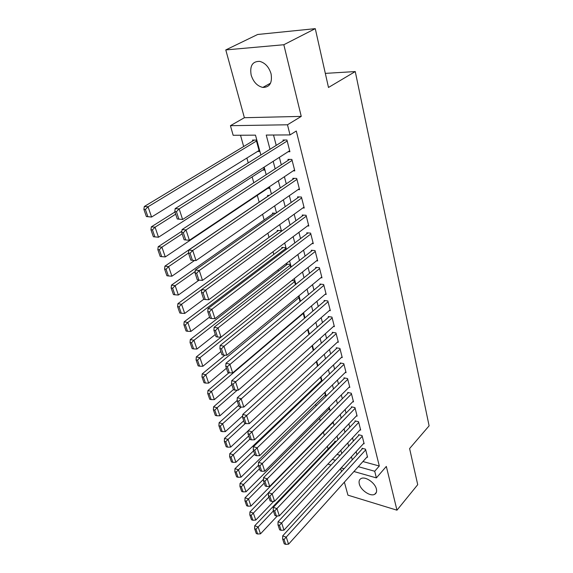 <?xml version="1.0" encoding="UTF-8"?>
<svg xmlns="http://www.w3.org/2000/svg" width="573" height="573" viewBox="0 0 573 573"><rect width="100%" height="100%" fill="white"/><g stroke="black" fill="none" stroke-linecap="round" stroke-linejoin="round"><path stroke-width="0.86" d="M251.16 75.084C253.381 81.989 257.263 86.1 262.814 87.425C269.697 87.39 272.454 82.856 271.072 73.824C268.959 67.005 265.163 62.851 259.684 61.361C252.478 61.282 249.635 65.859 251.16 75.084M359.307 483.984C360.696 490.23 370.502 496.855 374.685 494.306C376.404 493.324 376.977 491.555 376.389 488.998C375.079 482.767 365.28 476.106 361.097 478.541C359.271 479.529 358.677 481.341 359.307 483.984M260.865 155.004L255.479 135.142L233.154 135.285L230.432 125.688L287.481 124.785L290.031 134.913L266.237 135.07L270.005 149.281M244.385 117.709L301.248 116.398L283.828 44.737L315.272 28.65L257.664 34.48L225.783 49.923L244.385 117.709L230.432 125.688M340.627 468.513L341.479 471.608M344.373 482.158L347.94 495.165L396.967 510.185L386.331 466.422L376.382 477.896L353.949 471.522M240.517 135.235L243.661 146.516M246.877 158.033L248.238 162.897M252.141 176.885L253.789 182.78M257.291 195.336L259.189 202.147M262.577 214.281L264.153 219.932M267.863 233.204L269.024 237.358M273.027 251.719L273.787 254.441M278.091 269.84L278.464 271.179M311.655 390.077L311.877 390.872M315.644 404.366L316.103 406.021M319.562 418.397L320.25 420.876M323.408 432.178L324.318 435.444M327.333 446.26L328.093 448.96M283.828 44.737L225.783 49.923M315.272 28.65L328.487 87.468L355.26 71.561L429.105 425.832L409.602 448.559L417.717 484.679L396.967 510.185M288.183 151.695L289.909 151.716L286.937 140.005L283.005 140.013L283.255 140.994M293.19 170.847L294.787 170.883L291.872 159.43L287.961 159.373L288.212 160.325M298.075 189.591L299.557 189.656L296.707 178.439L292.817 178.31L293.061 179.249M302.852 207.949L304.227 208.028L301.434 197.055L297.573 196.861L297.81 197.778M307.515 225.927L308.804 226.027L306.068 215.276L302.229 215.018L302.458 215.921M312.077 243.539L313.281 243.654L310.602 233.118L306.791 232.81L307.013 233.691M316.532 260.801L317.671 260.923L315.05 250.602L311.261 250.236L311.476 251.096M320.901 277.712L321.976 277.841L319.405 267.727L315.637 267.312L315.852 268.157M325.17 294.293L326.187 294.429L323.666 284.516L319.927 284.043L320.135 284.874M329.36 310.545L330.32 310.688L327.849 300.968L324.132 300.445L324.339 301.262M333.457 326.481L334.374 326.624L331.953 317.098L328.25 316.532L328.458 317.327M337.476 342.11L338.349 342.26L335.971 332.92L332.297 332.304L332.498 333.085M341.415 357.437L342.246 357.595L339.918 348.427L336.265 347.775L336.458 348.534M345.275 372.479L346.071 372.643L343.786 363.647L340.154 362.945L340.348 363.697M349.064 387.241L349.824 387.405L347.575 378.581L343.972 377.836L344.158 378.574M352.775 401.723L353.505 401.888L351.299 393.228L347.718 392.448L347.904 393.171M356.42 415.948L357.115 416.113L354.959 407.611L351.392 406.794L351.578 407.503M359.994 429.908L360.668 430.072L358.548 421.728L355.002 420.876L355.181 421.57M363.504 443.609L364.149 443.781L362.064 435.587L358.548 434.699L358.719 435.38M336.172 441.489L334.768 441.124L334.954 441.783M331.645 427.931L331.13 427.802L331.273 428.318M290.733 267.326L289.952 264.44L286.378 264.038L286.607 264.862M285.941 249.642L285.426 247.729L281.83 247.378L282.059 248.224M281.042 231.578L280.799 230.683L277.189 230.389L277.418 231.248M275.821 213.278L272.447 213.056L272.691 213.93M269.203 195.45L267.612 195.372L267.863 196.26M336.974 454.432L340.126 455.299M332.34 423.067L333.02 423.239L332.727 422.158M328.594 409.38L329.31 409.552L328.744 407.467M324.784 395.449L325.528 395.614L324.683 392.491M320.909 381.26L321.682 381.425L320.543 377.227M317.535 366.147L316.317 361.649M313.295 350.49L312.013 345.77M308.962 334.525L307.615 329.561M304.542 318.237L303.131 313.023M300.037 301.613L298.755 296.886L297.81 296.757M295.432 284.645L294.393 280.82L291.886 280.505M267.82 188.288L269.317 188.352L268.966 187.049M262.749 170.045L264.368 170.088L263.652 167.445M257.556 151.43L259.311 151.444L256.224 140.063L252.507 140.07L252.765 141.022M362.938 461.537L379.297 466.014L296.291 131.016L290.031 134.913M273.522 135.02L276.222 145.392M279.352 157.367L281.3 164.838M284.401 176.72L286.264 183.861M289.344 195.665L291.12 202.491M294.178 214.209L295.883 220.727M298.913 232.359L300.539 238.59M303.554 250.136L305.101 256.081M308.095 267.548L309.578 273.221M312.543 284.602L313.961 290.017M316.905 301.319L318.251 306.476M321.181 317.7L322.463 322.613M325.371 333.751L326.589 338.435M329.475 349.501L330.635 353.956M333.5 364.937L334.611 369.177M337.454 380.078L338.507 384.103M341.329 394.94L342.325 398.758M345.132 409.516L346.078 413.14M348.864 423.819L349.759 427.25M352.531 437.858L353.376 441.11M356.127 451.646L356.929 454.711M366.949 457.075L367.572 457.24L365.524 449.196L362.029 448.272L362.2 448.945M355.26 71.561L325.321 73.38M301.248 116.398L287.481 124.785M379.297 466.014L374.706 471.25L376.382 477.896M341.737 453.572L340.849 450.306M337.955 439.62L337.024 436.168M334.109 425.41L333.121 421.757M330.184 410.92L329.138 407.074M326.187 396.158L325.084 392.104M322.105 381.109L320.952 376.833M317.951 365.76L316.733 361.269M313.71 350.11L312.435 345.39M309.391 334.145L308.045 329.189M304.979 317.865L303.568 312.65M300.474 301.248L298.991 295.775M295.883 284.287L294.329 278.55M291.191 266.968L289.566 260.959M286.4 249.291L284.695 242.995M281.515 231.234L279.724 224.637M276.515 212.791L274.646 205.886M271.409 193.946L269.453 186.719M266.194 174.686L264.146 167.13M332.297 459.417L335.456 460.298M344.115 468.728L341.193 467.897M331.051 465.011L327.892 464.116M358.311 466.673L374.706 471.25M273.192 161.321L275.176 168.827M278.342 180.774L280.247 187.951M283.384 199.805L285.204 206.667M288.319 218.435L290.06 224.988M293.154 236.67L294.809 242.923M297.881 254.519L299.464 260.493M302.515 272.01L304.027 277.704M307.049 289.136L308.489 294.572M311.497 305.91L312.872 311.096M315.852 322.355L317.163 327.29M320.121 338.471L321.367 343.17M324.311 354.272L325.493 358.741M328.415 369.764L329.539 374.011M332.433 384.956L333.507 388.995M336.387 399.861L337.397 403.693M340.262 414.48L341.221 418.118M344.058 428.826L344.975 432.271M347.79 442.908L348.649 446.166M351.45 456.731L352.266 459.811M367.4 456.574L288.563 544.164L286.285 537.195L282.69 535.891L282.632 538.942L284.237 543.82L285.676 544.35L284.072 539.472L282.632 538.942M362.666 448.444L282.69 535.891M365.696 449.869L284.072 539.472M285.676 544.35L288.563 544.164M335.42 441.296L254.72 525.763L258.137 526.995L273.407 510.93M277.318 515.951L260.486 533.843L257.635 534.007L255.981 529.216L254.613 528.721L256.274 533.506L257.635 534.007M255.981 529.216L258.137 526.995L260.486 533.843M254.613 528.721L254.72 525.763M363.977 443.101L283.993 530.147L281.672 523.034L278.048 521.767L277.984 524.825L279.624 529.803L281.071 530.319L279.431 525.341L277.984 524.825M359.207 434.864L278.048 521.767M362.243 436.268L279.431 525.341M281.071 530.319L283.993 530.147M360.489 429.378L279.323 515.85L276.96 508.595L273.314 507.363L273.242 510.421L274.911 515.499L276.365 516.001L274.696 510.923L273.242 510.421M355.69 421.04L273.314 507.363M358.719 422.423L274.696 510.923M276.365 516.001L279.323 515.85M356.936 415.404L274.567 501.268L272.146 493.862L268.486 492.665L268.4 495.724L270.105 500.902L271.566 501.389L269.869 496.204L268.4 495.724M352.109 406.959L268.486 492.665M355.138 408.32L269.869 496.204M271.566 501.389L274.567 501.268M353.319 401.172L269.704 486.377L267.24 478.813L263.559 477.66L263.458 480.718L265.199 486.004L266.674 486.477L264.934 481.191L263.458 480.718M348.463 392.612L263.559 477.66M351.485 393.952L264.934 481.191M266.674 486.477L269.704 486.377M268.479 492.887L249.928 511.911L253.359 513.114L268.866 497.135M273.808 501.296L255.759 520.091L252.872 520.234L251.182 515.356L249.807 514.869L251.504 519.747L252.872 520.234M251.182 515.356L253.359 513.114L255.759 520.091M249.807 514.869L249.928 511.911M263.508 479.257L245.043 497.787L248.496 498.954L264.232 483.075M332.834 422.559L250.938 506.066L248.016 506.195L246.297 501.217L244.915 500.745L246.641 505.723L248.016 506.195M246.297 501.217L248.496 498.954L250.938 506.066M244.915 500.745L245.043 497.787M258.416 465.355L240.058 483.376L243.525 484.514L259.512 468.743M329.124 408.857L246.025 491.77L243.067 491.878L241.305 486.799L239.915 486.341L241.677 491.412L243.067 491.878M241.305 486.799L243.525 484.514L246.025 491.77M239.915 486.341L240.058 483.376M253.61 450.808L234.973 468.685L238.461 469.781L254.699 454.117M325.335 394.912L241.011 477.18L238.01 477.266L236.219 472.088L234.823 471.643L236.62 476.822L238.01 477.266M236.219 472.088L238.461 469.781L241.011 477.18M234.823 471.643L234.973 468.685M349.637 386.668L264.747 471.178L262.226 463.457L258.523 462.347L258.416 465.405L260.192 470.798L261.675 471.257L259.898 465.856L258.416 465.405M344.753 378.001L258.523 462.347M347.768 379.319L259.898 465.856M261.675 471.257L264.747 471.178M248.718 435.953L229.787 453.687L233.297 454.747L249.785 439.205M321.489 380.708L235.89 462.296L232.853 462.361L231.026 457.075L229.623 456.652L231.456 461.931L232.853 462.361M231.026 457.075L233.297 454.747L235.89 462.296M229.623 456.652L229.787 453.687M345.877 371.891L259.684 455.657L257.112 447.778L253.388 446.704L253.266 449.762L255.078 455.277L256.568 455.714L254.756 450.199L253.266 449.762M340.971 363.103L253.388 446.704M343.972 364.399L254.756 450.199M256.568 455.714L259.684 455.657M243.726 420.797L224.494 438.388L228.018 439.405L245.373 423.447M248.13 430.86L230.668 447.112L227.596 447.155L225.726 441.754L224.322 441.346L226.192 446.739L227.596 447.155M225.726 441.754L228.018 439.405L230.668 447.112M224.322 441.346L224.494 438.388M342.052 356.836L254.512 439.806L251.884 431.755L248.138 430.731L248.002 433.79L249.857 439.419L251.354 439.842L249.506 434.205L248.002 433.79M337.117 347.926L248.138 430.731M340.111 349.201L249.506 434.205M251.354 439.842L254.512 439.806M238.633 405.34L219.094 422.767L222.632 423.741L241.24 407.059M242.708 415.84L225.339 431.612L222.224 431.627L220.319 426.119L218.9 425.725L220.813 431.233L222.224 431.627M220.319 426.119L222.632 423.741L225.339 431.612M218.9 425.725L219.094 422.767M338.149 341.487L249.226 423.619L246.54 415.396L242.773 414.415L242.63 417.473L244.528 423.225L246.032 423.626L244.134 417.867L242.63 417.473M333.192 332.455L242.773 414.415M336.172 333.701L244.134 417.867M246.032 423.626L249.226 423.619M233.44 389.561L213.579 406.823L217.138 407.747L237.272 390.156M237.15 400.513L219.903 415.783L216.744 415.776L214.796 410.153L213.371 409.781L215.319 415.396L216.744 415.776M214.796 410.153L217.138 407.747L219.903 415.783M213.371 409.781L213.579 406.823M334.174 325.836L243.833 407.081L241.09 398.672L237.294 397.741L237.136 400.799L239.077 406.672L240.588 407.059L238.655 401.172L237.136 400.799M329.196 316.676L237.294 397.741M332.154 317.9L238.655 401.172M240.588 407.059L243.833 407.081M228.992 372.737L207.942 390.542L211.523 391.416L303.239 313.424M231.8 384.583L214.345 399.625L211.143 399.596L209.159 393.852L207.727 393.493L209.718 399.231L211.143 399.596M209.159 393.852L211.523 391.416L214.345 399.625M207.727 393.493L207.942 390.542M330.12 309.878L238.311 390.17L235.51 381.582L231.7 380.701L231.528 383.752L233.505 389.762L235.023 390.12L233.053 384.111L231.528 383.752M325.12 300.589L231.7 380.701M328.057 301.785L233.053 384.111M235.023 390.12L238.311 390.17M224.974 355.16L202.19 373.911L205.786 374.735L298.97 297.681M226.414 368.238L208.672 383.122L205.428 383.065L203.401 377.192L201.961 376.855L203.995 382.721L205.428 383.065M203.401 377.192L205.786 374.735L208.672 383.122M201.961 376.855L202.19 373.911M325.98 293.605L232.674 372.894L229.809 364.106L225.977 363.282L225.791 366.326L227.81 372.471L229.343 372.815L227.323 366.663L225.791 366.326M320.973 284.172L225.977 363.282M323.881 285.347L227.323 366.663M229.343 372.815L232.674 372.894M291.908 280.505L196.31 356.922L199.927 357.695L294.615 281.63M220.92 351.55L202.871 366.262L199.583 366.176L197.513 360.173L196.066 359.858L198.143 365.853L199.583 366.176M197.513 360.173L199.927 357.695L202.871 366.262M196.066 359.858L196.31 356.922M321.761 277.003L226.908 355.224L223.979 346.242L220.125 345.476L219.917 348.513L221.987 354.794L223.527 355.11L221.465 348.821L219.917 348.513M316.747 267.433L220.125 345.476M319.619 268.579L223.979 346.242L221.465 348.821M223.527 355.11L226.908 355.224M287.503 264.167L190.308 339.56L193.939 340.276L290.174 265.263M215.305 334.503L196.947 349.036L193.617 348.914L191.497 342.783L190.043 342.496L192.17 348.613L193.617 348.914M191.497 342.783L193.939 340.276L196.947 349.036M190.043 342.496L190.308 339.56M317.456 260.063L221.013 337.153L218.012 327.964L214.137 327.262L213.922 330.292L216.035 336.716L217.582 337.01L215.469 330.578L213.922 330.292M312.435 250.351L214.137 327.262M315.272 251.468L218.012 327.964L215.469 330.578M217.582 337.01L221.013 337.153M283.026 247.5L184.169 321.811L187.815 322.477L285.648 248.575M209.575 317.091L190.895 331.423L187.514 331.28L185.351 325.013L183.89 324.741L186.06 331.001L187.514 331.28M185.351 325.013L187.815 322.477L190.895 331.423M183.89 324.741L184.169 321.811M313.059 242.78L214.982 318.667L211.91 309.262L208.013 308.625L207.777 311.648L209.947 318.223L211.501 318.488L209.338 311.905L207.777 311.648M308.045 232.91L208.013 308.625M310.831 233.999L211.91 309.262L209.338 311.905M211.501 318.488L214.982 318.667M278.457 230.496L177.895 303.669L181.562 304.27L281.035 231.549M203.716 299.292L205.277 299.536L203.064 292.803L201.495 292.567L203.716 299.292L184.707 313.424L181.276 313.245L179.062 306.834L177.594 306.591L179.815 312.987L181.276 313.245M179.062 306.834L181.562 304.27L184.707 313.424M177.594 306.591L177.895 303.669M308.575 225.132L208.808 299.751L205.664 290.131L201.753 289.551L201.495 292.567M303.568 215.111L201.753 289.551M306.297 216.171L205.664 290.131L203.064 292.803M205.277 299.536L208.808 299.751M273.808 213.149L171.477 285.118L175.159 285.655L195.207 271.495M199.053 280.154L178.375 295.016L174.901 294.801L172.638 288.248L171.162 288.033L173.433 294.572L174.901 294.801M172.638 288.248L175.159 285.655L178.375 295.016M171.162 288.033L171.477 285.118M303.998 207.118L202.491 280.39L199.275 270.542L195.336 270.033L195.064 273.035L197.334 279.925L198.903 280.14L196.639 273.242L195.064 273.035M299.006 196.933L195.336 270.033M301.67 197.971L199.275 270.542L196.639 273.242M198.903 280.14L202.491 280.39M269.066 195.443L164.909 266.144L168.612 266.617L188.488 253.065L190.802 260.092L192.385 260.278L190.064 253.216L188.481 253.044L188.768 250.05L192.729 250.48L196.023 260.572L299.321 188.725M194.569 260.457L171.907 276.193L168.376 275.942L166.055 269.238L164.58 269.045L166.901 275.735L168.376 275.942M166.055 269.238L168.612 266.617L171.907 276.193M164.58 269.045L164.909 266.144M294.364 178.368L188.768 250.05M296.943 179.385L192.729 250.48L190.064 253.216M192.385 260.278L196.023 260.572M181.87 231.241L158.198 246.727L161.915 247.135L182.157 233.834M269.074 187.45L165.282 256.926L161.701 256.647L159.33 249.785L157.84 249.62L160.218 256.468L161.701 256.647M159.33 249.785L161.915 247.135L165.282 256.926M157.84 249.62L158.198 246.727M294.543 169.937L189.398 240.273L186.024 229.938L182.049 229.587L181.734 232.559L184.112 239.786L185.702 239.944L183.324 232.71L181.734 232.559M289.637 159.394L182.049 229.587M292.115 160.39L186.024 229.938L183.324 232.71M185.702 239.944L189.398 240.273M174.958 211.989L151.322 226.858L155.061 227.187L175.675 214.166M264.117 169.164L158.506 237.222L154.875 236.893L152.447 229.873L150.95 229.737L153.378 236.749L154.875 236.893M152.447 229.873L155.061 227.187L158.506 237.222M150.95 229.737L151.322 226.858M289.666 150.742L182.615 219.48L177.265 218.979L178.862 219.108L176.427 211.695L174.829 211.58L177.265 218.979M284.817 140.013L175.159 208.615L179.156 208.887L182.615 219.48L178.862 219.108M287.188 140.987L179.156 208.887L176.427 211.695M175.159 208.615L174.829 211.58M254.348 140.07L144.289 206.516L148.042 206.774L256.482 141.015M259.053 150.498L151.573 217.045L146.38 216.558L147.877 216.68L145.392 209.489L143.895 209.381L146.38 216.558M145.392 209.489L148.042 206.774L151.573 217.045L147.877 216.68M143.895 209.381L144.289 206.516M262.814 87.425L270.556 83.171M374.685 494.306L376.389 492.322"/></g></svg>
